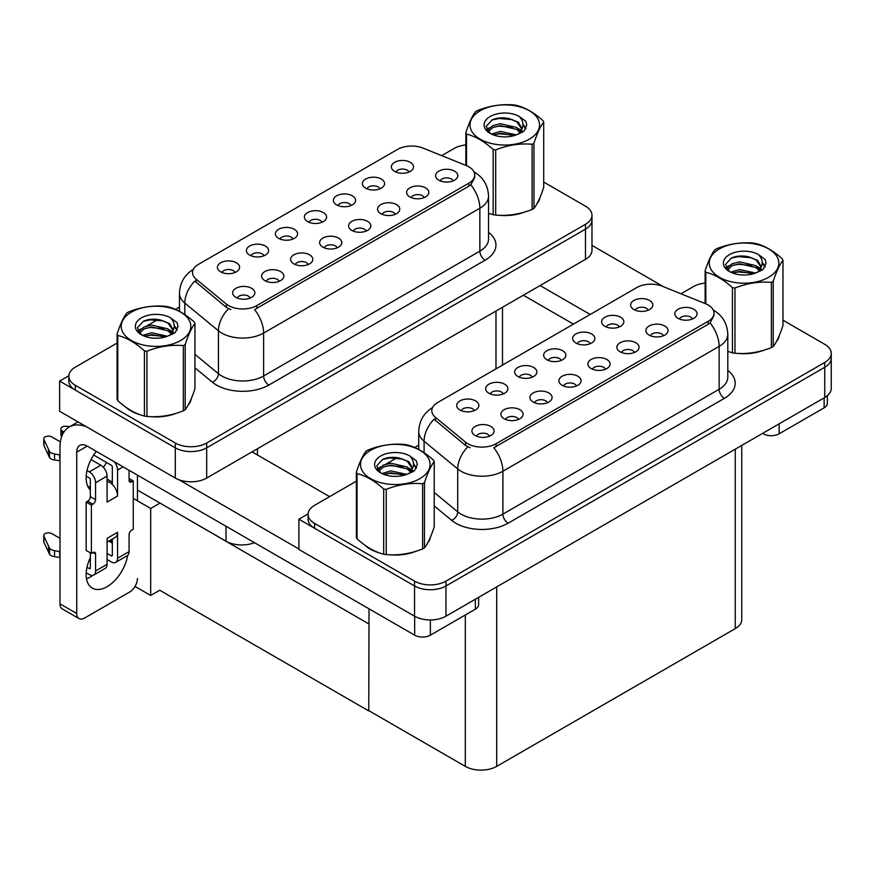 <?xml version="1.0" encoding="UTF-8"?>
<svg xmlns="http://www.w3.org/2000/svg" width="875" height="875" viewBox="0 0 875 875"><rect width="100%" height="100%" fill="white"/><g stroke="black" fill="none" stroke-linecap="round" stroke-linejoin="round"><path stroke-width="1.31" d="M453.184 180.863A6.661 3.85 0 0 0 451.391 178.981A6.661 3.85 0 0 0 444.828 178.008A6.661 3.85 0 0 0 440.191 180.863M454.541 171.128A11.102 6.409 0 0 0 440.311 170.417A11.102 6.409 0 0 0 436.636 178.38A11.102 6.409 0 0 0 438.834 180.195A11.102 6.409 0 0 0 456.739 178.38A11.102 6.409 0 0 0 454.541 171.128M350.973 205.548A6.661 3.85 0 0 0 349.191 203.667A6.661 3.85 0 0 0 342.628 202.694A6.661 3.85 0 0 0 337.98 205.548M352.33 195.814A11.102 6.409 0 0 0 338.1 195.103A11.102 6.409 0 0 0 334.425 203.066A11.102 6.409 0 0 0 336.623 204.881A11.102 6.409 0 0 0 354.528 203.066A11.102 6.409 0 0 0 352.33 195.814M379.969 188.803A6.661 3.85 0 0 0 378.175 186.933A6.661 3.85 0 0 0 371.623 185.959A6.661 3.85 0 0 0 366.975 188.803M381.325 179.08A11.102 6.409 0 0 0 367.095 178.358A11.102 6.409 0 0 0 363.42 186.331A11.102 6.409 0 0 0 365.619 188.147A11.102 6.409 0 0 0 383.523 186.331A11.102 6.409 0 0 0 381.325 179.08M263.998 255.763A6.661 3.85 0 0 0 262.205 253.892A6.661 3.85 0 0 0 255.642 252.919A6.661 3.85 0 0 0 251.005 255.763M265.344 246.028A11.102 6.409 0 0 0 251.125 245.317A11.102 6.409 0 0 0 247.45 253.28A11.102 6.409 0 0 0 249.648 255.095A11.102 6.409 0 0 0 267.553 253.28A11.102 6.409 0 0 0 265.344 246.028M337.214 247.811A6.661 3.85 0 0 0 335.42 245.941A6.661 3.85 0 0 0 328.858 244.967A6.661 3.85 0 0 0 324.22 247.811M338.559 238.088A11.102 6.409 0 0 0 324.341 237.377A11.102 6.409 0 0 0 320.666 245.339A11.102 6.409 0 0 0 322.864 247.155A11.102 6.409 0 0 0 340.769 245.339A11.102 6.409 0 0 0 338.559 238.088M279.223 281.291A6.661 3.85 0 0 0 277.441 279.42A6.661 3.85 0 0 0 270.878 278.447A6.661 3.85 0 0 0 266.23 281.291M280.58 271.567A11.102 6.409 0 0 0 266.35 270.845A11.102 6.409 0 0 0 262.675 278.819A11.102 6.409 0 0 0 264.873 280.634A11.102 6.409 0 0 0 282.778 278.819A11.102 6.409 0 0 0 280.58 271.567M408.964 172.069A6.661 3.85 0 0 0 407.17 170.198A6.661 3.85 0 0 0 400.608 169.214A6.661 3.85 0 0 0 395.97 172.069M410.309 162.334A11.102 6.409 0 0 0 396.091 161.623A11.102 6.409 0 0 0 392.416 169.586A11.102 6.409 0 0 0 394.614 171.402A11.102 6.409 0 0 0 412.519 169.586A11.102 6.409 0 0 0 410.309 162.334M366.209 231.077A6.661 3.85 0 0 0 364.416 229.206A6.661 3.85 0 0 0 357.853 228.233A6.661 3.85 0 0 0 353.205 231.077M367.555 221.342A11.102 6.409 0 0 0 353.336 220.631A11.102 6.409 0 0 0 349.65 228.594A11.102 6.409 0 0 0 351.859 230.409A11.102 6.409 0 0 0 369.764 228.594A11.102 6.409 0 0 0 367.555 221.342M424.189 197.597A6.661 3.85 0 0 0 422.406 195.727A6.661 3.85 0 0 0 415.844 194.753A6.661 3.85 0 0 0 411.195 197.597M425.545 187.873A11.102 6.409 0 0 0 411.316 187.152A11.102 6.409 0 0 0 407.641 195.125A11.102 6.409 0 0 0 409.839 196.93A11.102 6.409 0 0 0 427.744 195.125A11.102 6.409 0 0 0 425.545 187.873M395.194 214.342A6.661 3.85 0 0 0 393.411 212.461A6.661 3.85 0 0 0 386.848 211.488A6.661 3.85 0 0 0 382.2 214.342M396.55 204.608A11.102 6.409 0 0 0 382.32 203.897A11.102 6.409 0 0 0 378.645 211.859A11.102 6.409 0 0 0 380.855 213.675A11.102 6.409 0 0 0 398.748 211.859A11.102 6.409 0 0 0 396.55 204.608M292.994 239.028A6.661 3.85 0 0 0 291.2 237.147A6.661 3.85 0 0 0 284.637 236.173A6.661 3.85 0 0 0 279.989 239.028M294.339 229.294A11.102 6.409 0 0 0 280.12 228.583A11.102 6.409 0 0 0 276.434 236.545A11.102 6.409 0 0 0 278.644 238.361A11.102 6.409 0 0 0 296.548 236.545A11.102 6.409 0 0 0 294.339 229.294M321.978 222.283A6.661 3.85 0 0 0 320.195 220.413A6.661 3.85 0 0 0 313.633 219.439A6.661 3.85 0 0 0 308.984 222.283M323.334 212.559A11.102 6.409 0 0 0 309.105 211.838A11.102 6.409 0 0 0 305.43 219.811A11.102 6.409 0 0 0 307.639 221.616A11.102 6.409 0 0 0 325.533 219.811A11.102 6.409 0 0 0 323.334 212.559M250.228 298.036A6.661 3.85 0 0 0 248.445 296.155A6.661 3.85 0 0 0 241.883 295.181A6.661 3.85 0 0 0 237.234 298.036M251.584 288.302A11.102 6.409 0 0 0 237.355 287.591A11.102 6.409 0 0 0 233.68 295.553A11.102 6.409 0 0 0 235.889 297.369A11.102 6.409 0 0 0 253.783 295.553A11.102 6.409 0 0 0 251.584 288.302M308.219 264.556A6.661 3.85 0 0 0 306.425 262.686A6.661 3.85 0 0 0 299.873 261.702A6.661 3.85 0 0 0 295.225 264.556M309.575 254.822A11.102 6.409 0 0 0 295.345 254.111A11.102 6.409 0 0 0 291.67 262.073A11.102 6.409 0 0 0 293.869 263.889A11.102 6.409 0 0 0 311.773 262.073A11.102 6.409 0 0 0 309.575 254.822M235.003 272.497A6.661 3.85 0 0 0 233.22 270.627A6.661 3.85 0 0 0 226.658 269.653A6.661 3.85 0 0 0 222.009 272.497M236.359 262.773A11.102 6.409 0 0 0 222.13 262.062A11.102 6.409 0 0 0 218.455 270.025A11.102 6.409 0 0 0 220.653 271.841A11.102 6.409 0 0 0 238.558 270.025A11.102 6.409 0 0 0 236.359 262.773M468.88 166.841A19.983 11.539 0 0 0 466.211 165.55L423.117 148.127A19.983 11.539 0 0 0 397.523 149.417L198.384 264.392A19.983 11.539 0 0 0 192.533 272.552A19.983 11.539 0 0 0 196.142 279.169L226.319 304.041A19.983 11.539 0 0 0 256.812 305.583L468.88 183.159A19.983 11.539 0 0 0 474.731 175A19.983 11.539 0 0 0 468.88 166.841M254.428 542.664A22.203 12.819 180 0 1 226.045 541.209L137.441 490.055M68.841 375.747L59.62 381.062L175.284 447.836A22.203 12.819 0 0 0 206.686 447.836L585.473 229.141A22.203 12.819 0 0 0 591.981 220.084A22.203 12.819 0 0 1 585.473 229.141L206.686 447.836A22.203 12.819 0 0 1 175.284 447.836L75.327 390.13A22.203 12.819 0 0 1 68.819 381.062L68.819 376.228A22.203 12.819 0 0 0 75.327 385.295L175.284 443.002A22.203 12.819 0 0 0 206.686 443.002L585.473 224.306A22.203 12.819 0 0 0 591.981 215.25A22.203 12.819 0 0 0 585.473 206.183L543.703 182.066M59.62 381.062L59.62 411.283L175.284 478.056A22.203 12.819 0 0 0 206.686 478.056L585.473 259.361A22.203 12.819 0 0 0 591.981 250.294L591.981 215.25M160.005 503.07L150.686 508.452L133.252 498.389M369.02 623.755L368.758 710.927L159.742 590.242L150.686 595.47L135.012 586.425M150.686 595.47L150.686 508.452M368.758 710.927L369.02 608.825M156.341 500.959L368.758 623.897M692.453 319.003A6.661 3.85 0 0 0 690.67 317.133A6.661 3.85 0 0 0 684.108 316.148A6.661 3.85 0 0 0 679.459 319.003M693.809 309.269A11.102 6.409 0 0 0 679.58 308.558A11.102 6.409 0 0 0 675.905 316.52A11.102 6.409 0 0 0 678.103 318.336A11.102 6.409 0 0 0 696.008 316.52A11.102 6.409 0 0 0 693.809 309.269M590.242 343.689A6.661 3.85 0 0 0 588.459 341.819A6.661 3.85 0 0 0 581.897 340.834A6.661 3.85 0 0 0 577.248 343.689M591.598 333.955A11.102 6.409 0 0 0 577.369 333.244A11.102 6.409 0 0 0 573.694 341.206A11.102 6.409 0 0 0 575.903 343.022A11.102 6.409 0 0 0 593.797 341.206A11.102 6.409 0 0 0 591.598 333.955M619.237 326.944A6.661 3.85 0 0 0 617.455 325.073A6.661 3.85 0 0 0 610.892 324.1A6.661 3.85 0 0 0 606.244 326.944M620.594 317.22A11.102 6.409 0 0 0 606.364 316.509A11.102 6.409 0 0 0 602.689 324.472A11.102 6.409 0 0 0 604.887 326.287A11.102 6.409 0 0 0 622.792 324.472A11.102 6.409 0 0 0 620.594 317.22M503.267 393.903A6.661 3.85 0 0 0 501.484 392.033A6.661 3.85 0 0 0 494.922 391.059A6.661 3.85 0 0 0 490.273 393.903M504.623 384.18A11.102 6.409 0 0 0 490.394 383.458A11.102 6.409 0 0 0 486.719 391.431A11.102 6.409 0 0 0 488.917 393.236A11.102 6.409 0 0 0 506.822 391.431A11.102 6.409 0 0 0 504.623 384.18M576.483 385.962A6.661 3.85 0 0 0 574.7 384.081A6.661 3.85 0 0 0 568.138 383.108A6.661 3.85 0 0 0 563.489 385.962M577.839 376.228A11.102 6.409 0 0 0 563.609 375.517A11.102 6.409 0 0 0 559.934 383.48A11.102 6.409 0 0 0 562.133 385.295A11.102 6.409 0 0 0 580.038 383.48A11.102 6.409 0 0 0 577.839 376.228M518.492 419.431A6.661 3.85 0 0 0 516.709 417.561A6.661 3.85 0 0 0 510.147 416.587A6.661 3.85 0 0 0 505.498 419.431M519.848 409.708A11.102 6.409 0 0 0 505.619 408.997A11.102 6.409 0 0 0 501.944 416.959A11.102 6.409 0 0 0 504.153 418.775A11.102 6.409 0 0 0 522.047 416.959A11.102 6.409 0 0 0 519.848 409.708M648.233 310.209A6.661 3.85 0 0 0 646.45 308.339A6.661 3.85 0 0 0 639.887 307.366A6.661 3.85 0 0 0 635.239 310.209M649.589 300.475A11.102 6.409 0 0 0 635.359 299.764A11.102 6.409 0 0 0 631.684 307.727A11.102 6.409 0 0 0 633.883 309.542A11.102 6.409 0 0 0 651.787 307.727A11.102 6.409 0 0 0 649.589 300.475M605.478 369.217A6.661 3.85 0 0 0 603.684 367.347A6.661 3.85 0 0 0 597.122 366.373A6.661 3.85 0 0 0 592.484 369.217M606.823 359.494A11.102 6.409 0 0 0 592.605 358.772A11.102 6.409 0 0 0 588.93 366.745A11.102 6.409 0 0 0 591.128 368.55A11.102 6.409 0 0 0 609.033 366.745A11.102 6.409 0 0 0 606.823 359.494M663.458 335.737A6.661 3.85 0 0 0 661.675 333.867A6.661 3.85 0 0 0 655.113 332.894A6.661 3.85 0 0 0 650.464 335.737M664.814 326.014A11.102 6.409 0 0 0 650.584 325.292A11.102 6.409 0 0 0 646.909 333.266A11.102 6.409 0 0 0 649.119 335.081A11.102 6.409 0 0 0 667.013 333.266A11.102 6.409 0 0 0 664.814 326.014M634.473 352.483A6.661 3.85 0 0 0 632.68 350.602A6.661 3.85 0 0 0 626.117 349.628A6.661 3.85 0 0 0 621.469 352.483M635.819 342.748A11.102 6.409 0 0 0 621.6 342.038A11.102 6.409 0 0 0 617.914 350A11.102 6.409 0 0 0 620.123 351.816A11.102 6.409 0 0 0 638.028 350A11.102 6.409 0 0 0 635.819 342.748M532.262 377.169A6.661 3.85 0 0 0 530.469 375.288A6.661 3.85 0 0 0 523.906 374.314A6.661 3.85 0 0 0 519.269 377.169M533.608 367.434A11.102 6.409 0 0 0 519.389 366.723A11.102 6.409 0 0 0 515.714 374.686A11.102 6.409 0 0 0 517.913 376.502A11.102 6.409 0 0 0 535.817 374.686A11.102 6.409 0 0 0 533.608 367.434M561.258 360.423A6.661 3.85 0 0 0 559.464 358.553A6.661 3.85 0 0 0 552.902 357.58A6.661 3.85 0 0 0 548.253 360.423M562.603 350.7A11.102 6.409 0 0 0 548.384 349.978A11.102 6.409 0 0 0 544.698 357.952A11.102 6.409 0 0 0 546.908 359.756A11.102 6.409 0 0 0 564.812 357.952A11.102 6.409 0 0 0 562.603 350.7M489.508 436.177A6.661 3.85 0 0 0 487.714 434.306A6.661 3.85 0 0 0 481.152 433.322A6.661 3.85 0 0 0 476.503 436.177M490.853 426.442A11.102 6.409 0 0 0 476.634 425.731A11.102 6.409 0 0 0 472.948 433.694A11.102 6.409 0 0 0 475.158 435.509A11.102 6.409 0 0 0 493.062 433.694A11.102 6.409 0 0 0 490.853 426.442M547.487 402.697A6.661 3.85 0 0 0 545.705 400.827A6.661 3.85 0 0 0 539.142 399.853A6.661 3.85 0 0 0 534.494 402.697M548.844 392.962A11.102 6.409 0 0 0 534.614 392.252A11.102 6.409 0 0 0 530.939 400.214A11.102 6.409 0 0 0 533.138 402.03A11.102 6.409 0 0 0 551.042 400.214A11.102 6.409 0 0 0 548.844 392.962M474.272 410.648A6.661 3.85 0 0 0 472.489 408.767A6.661 3.85 0 0 0 465.927 407.794A6.661 3.85 0 0 0 461.278 410.648M475.628 400.914A11.102 6.409 0 0 0 461.398 400.203A11.102 6.409 0 0 0 457.723 408.166A11.102 6.409 0 0 0 459.922 409.981A11.102 6.409 0 0 0 477.827 408.166A11.102 6.409 0 0 0 475.628 400.914M708.148 304.981A19.983 11.539 0 0 0 705.48 303.691L662.386 286.267A19.983 11.539 0 0 0 636.792 287.558L437.653 402.533A19.983 11.539 0 0 0 431.802 410.692A19.983 11.539 0 0 0 435.411 417.309L465.588 442.192A19.983 11.539 0 0 0 496.092 443.723L708.148 321.3A19.983 11.539 0 0 0 714 313.141A19.983 11.539 0 0 0 708.148 304.981M308.109 513.887L298.889 519.203L414.553 585.977A22.203 12.819 0 0 0 445.955 585.977L824.742 367.281A22.203 12.819 0 0 0 831.25 358.225A22.203 12.819 0 0 1 824.742 367.281L445.955 585.977A22.203 12.819 0 0 1 414.553 585.977L314.595 528.27A22.203 12.819 0 0 1 308.088 519.203L308.088 514.369A22.203 12.819 0 0 0 314.595 523.436L414.553 581.142A22.203 12.819 0 0 0 445.955 581.142L824.742 362.447A22.203 12.819 0 0 0 831.25 353.391A22.203 12.819 0 0 0 824.742 344.323L782.972 320.206M298.889 519.203L298.889 549.423L414.553 616.197A22.203 12.819 0 0 0 445.955 616.197L824.742 397.502A22.203 12.819 0 0 0 831.25 388.434L831.25 353.391M741.759 445.419L741.759 619.587A22.203 12.819 180 0 1 735.252 628.644L496.716 766.369A22.203 12.819 180 0 1 465.314 766.369L369.02 710.773M125.628 407.028A35.525 20.508 0 0 0 130.9 410.911A35.525 20.508 0 0 0 140.383 414.827M474.731 175L474.731 177.45L470.816 184.767L468.88 186.167L254.57 309.608A25.9 14.952 60 0 1 263.627 333.08A29.608 17.095 180 0 1 221.758 333.08A29.608 17.095 180 0 1 218.433 330.805L184.811 303.078A29.608 17.095 180 0 1 179.463 293.278L179.463 311.314M230.803 309.608L226.319 307.344L194.797 281.094A25.9 17.325 129.5 0 0 184.811 303.078L184.811 314.573M493.172 214.703L493.172 149.483A39.966 23.078 -0 0 0 495.698 149.877L495.698 215.086A39.966 23.078 -0 0 1 493.172 214.703L488.534 213.27A35.525 20.508 0 0 0 489.136 213.478M498.706 215.272A35.525 20.508 0 0 0 525.022 211.914M537.02 203.678A35.525 20.508 0 0 0 540.116 197.159M149.953 416.62A35.525 20.508 0 0 0 176.269 413.262M188.267 405.027A35.525 20.508 0 0 0 191.363 398.508M465.85 144.922A22.203 12.819 0 0 0 454.114 148.466L441.7 155.641M179.463 307.038L175.438 309.367M157.927 319.473L146.65 325.981M117.097 343.044L75.327 367.161A22.203 12.819 0 0 0 68.819 376.228M364.897 545.169A35.525 20.508 0 0 0 370.169 549.062A35.525 20.508 0 0 0 379.652 552.967M714 313.141L714 315.591L710.084 322.908L708.148 324.308L493.839 447.748A25.9 14.952 60 0 1 502.895 471.22A29.608 17.095 180 0 1 461.027 471.22A29.608 17.095 180 0 1 457.713 468.945L424.091 441.219A29.608 17.095 180 0 1 418.731 431.419L418.731 449.455M470.083 447.748L465.588 445.484L434.077 419.234A25.9 17.325 129.5 0 0 424.091 441.219L424.091 452.714M732.441 352.844L732.441 287.623A39.966 23.078 -0 0 0 734.978 288.017L734.978 353.237A39.966 23.078 -0 0 1 732.441 352.844L727.803 351.411A35.525 20.508 0 0 0 728.405 351.619M737.975 353.413A35.525 20.508 0 0 0 764.291 350.055M776.289 341.819A35.525 20.508 0 0 0 779.384 335.3M389.222 554.761A35.525 20.508 0 0 0 415.538 551.414M427.536 543.167A35.525 20.508 0 0 0 430.631 536.648M705.13 283.062A22.203 12.819 0 0 0 693.394 286.617L680.969 293.781M418.731 445.189L414.706 447.508M397.195 457.614L385.919 464.133M356.366 481.184L314.595 505.312A22.203 12.819 0 0 0 308.088 514.369M779.111 423.85L779.111 433.825L824.119 407.837L824.119 397.863M663.611 286.759L591.981 245.405M590.188 314.475L540.105 285.556M827.367 395.675L827.367 403.298A11.102 6.409 180 0 1 824.119 407.837M779.111 433.825A11.102 6.409 180 0 1 763.416 433.825L763.416 432.917M523.359 295.225L573.442 324.144M762.628 433.366L763.416 433.825M92.881 575.367A29.608 17.095 -60 0 1 90.344 577.008A29.608 17.095 -60 0 1 86.516 578.812M127.608 555.439A29.608 17.095 -60 0 1 107.089 586.677A29.608 17.095 -60 0 1 92.291 588.142A29.608 17.095 -60 0 1 90.344 557.67M90.344 487.627L87.686 486.084M112.328 482.18L107.089 479.161M430.358 619.948L430.358 635.173L475.366 609.186L475.366 599.211M329.613 496.639L252.055 451.861M298.889 548.997L179.014 479.784M106.4 462.394A29.608 17.095 -60 0 1 103.458 467.414M111.256 539.689A29.608 17.095 -60 0 1 111.223 542.533M76.737 613.506A11.102 6.409 120 0 0 79.034 618.592L62.289 608.923A11.102 6.409 -60 0 1 59.992 603.838L76.737 613.506L76.737 452.156A14.798 8.542 60 0 1 79.8 445.386A14.798 8.542 60 0 1 87.205 446.119L414.663 635.173L414.663 616.252M86.603 426.858A44.406 25.638 -120 0 0 69.191 427A44.406 25.638 -120 0 0 59.992 447.322L59.992 603.838M79.034 618.592A11.102 6.409 120 0 0 84.591 618.045L129.598 592.058A11.102 6.409 120 0 0 137.441 578.462M90.344 489.989A29.608 17.095 -60 0 1 96.283 451.358M137.441 500.806L137.441 475.125M478.614 597.341L478.614 604.658A11.102 6.409 180 0 1 475.366 609.186M430.358 635.173A11.102 6.409 180 0 1 414.663 635.173M123.102 466.845L117.556 470.05L117.556 496.037A11.102 6.409 -120 0 0 112.328 484.466A11.102 6.409 -120 0 0 109.703 482.431A11.102 6.409 -120 0 0 107.089 481.447M86.209 572.808L89.294 574.591A8.881 5.13 -120 0 0 93.734 575.028A8.881 5.13 -120 0 0 95.572 570.97L107.089 564.32L107.089 538.333L117.556 532.295L117.556 558.272L129.073 551.633L129.073 534.712A3.697 2.133 -60 0 1 131.688 530.173L133.252 529.266L133.252 480.922L129.073 478.505M107.089 564.32A8.881 5.13 60 0 1 105.252 568.389L93.734 575.028M59.992 538.333L51.822 533.619A4.725 2.723 180 0 0 46.67 533.028A4.725 2.723 180 0 0 43.75 535.544L43.75 541.592A4.725 2.723 0 0 0 43.914 542.292L49.514 554.214A7.405 4.277 0 0 0 54.556 556.686L54.556 550.638L59.992 551.633M107.089 542.084L115.259 537.37A11.102 6.409 -120 0 0 117.556 532.295M112.328 539.066L112.328 555.253A1.477 0.853 60 0 1 112.022 555.931A1.477 0.853 60 0 1 111.278 555.855L112.328 555.253M107.089 553.438L111.278 555.855M129.073 551.633A8.881 5.13 60 0 1 127.236 555.691L115.719 562.341A8.881 5.13 -120 0 1 111.278 561.903L107.089 559.486M115.719 562.341A8.881 5.13 -120 0 0 117.556 558.272M100.811 465.216A8.881 5.13 60 0 1 107.089 476.087L95.572 482.738A8.881 5.13 -120 0 0 89.294 471.866L100.811 465.216L91.033 459.572M60.375 441.875L51.822 436.931A4.725 2.723 180 0 0 46.67 436.341A4.725 2.723 180 0 0 43.75 438.856L43.75 444.905A4.725 2.723 0 0 0 43.914 445.605L49.514 457.527A7.405 4.277 0 0 0 54.556 459.998L54.556 453.95L59.992 454.945M117.556 496.037L107.089 502.075L107.089 476.087M117.556 470.05A8.881 5.13 -120 0 0 114.22 461.716M64.017 431.889L62.289 430.883A4.725 2.723 180 0 1 60.9 428.958A4.725 2.723 180 0 1 66.85 426.322L69.617 426.748M112.328 484.466L112.328 467.031A1.477 0.853 60 0 0 111.278 465.216L93.658 455.044M90.344 552.836L90.344 567.941A1.477 0.853 60 0 1 90.037 568.619A1.477 0.853 60 0 1 89.294 568.553L90.344 567.941M86.209 476.12L89.294 477.903A1.477 0.853 60 0 1 90.344 479.719L90.344 496.639A3.697 2.133 -60 0 1 87.73 501.167L86.155 502.075L86.155 550.419L91.394 553.438L92.958 552.541A3.697 2.133 -60 0 1 94.806 552.355A3.697 2.133 -60 0 1 95.572 554.05L95.572 570.97M95.572 482.738L95.572 499.658A3.697 2.133 -60 0 1 92.958 504.186L91.394 505.094L86.155 502.075M87.019 470.542L89.294 471.866M59.992 460.983L59.489 454.65M59.489 460.698L54.556 459.998M54.556 453.95A7.405 4.277 0 0 1 49.514 451.478L43.914 439.567A4.725 2.723 180 0 1 43.75 438.856M49.514 451.478L49.514 457.527M48.53 449.509L48.53 455.558M112.328 543.167L108.773 541.122M133.252 480.922L131.688 481.83A3.697 2.133 -60 0 1 129.839 482.016A3.697 2.133 -60 0 1 129.073 480.32L129.073 470.291M91.394 505.094L91.394 553.438M59.992 557.67L59.489 551.337M87.019 567.23L89.294 568.553M59.489 557.386L54.556 556.686M60.9 428.958L60.9 434.995A4.725 2.723 0 0 0 61.698 436.516M54.556 550.638A7.405 4.277 0 0 1 49.514 548.166L43.914 536.255A4.725 2.723 180 0 1 43.75 535.544M49.514 548.166L49.514 554.214M48.53 546.197L48.53 552.245M538.891 199.97A35.153 20.3 180 0 1 538.508 200.78M521.489 212.92A35.153 20.3 180 0 1 503.573 215.348M778.159 338.111A35.153 20.3 180 0 1 777.777 338.92M760.769 351.061A35.153 20.3 180 0 1 742.842 353.489M190.138 401.319A35.153 20.3 180 0 1 189.755 402.128M172.736 414.269A35.153 20.3 180 0 1 154.82 416.697M136.008 413.098A35.153 20.3 180 0 1 131.162 410.769A35.153 20.3 180 0 1 127.98 408.647M429.406 539.459A35.153 20.3 180 0 1 429.023 540.269M412.016 552.409A35.153 20.3 180 0 1 394.089 554.837M375.277 551.239A35.153 20.3 180 0 1 370.431 548.909A35.153 20.3 180 0 1 367.248 546.788M480.178 110.764A34.781 20.081 -0 0 0 480.178 139.158A34.781 20.081 -0 0 0 529.375 139.158A34.781 20.081 -0 0 0 529.375 110.764A34.781 20.081 -0 0 0 480.178 110.764M495.698 215.086C507.784 216.147 519.914 214.277 532.098 209.464A39.966 23.078 -0 0 0 533.039 208.939A39.966 23.078 -0 0 0 533.947 208.392C537.184 204.345 540.433 197.334 543.703 187.381L543.703 122.161A39.966 23.078 -0 0 0 543.025 120.706C534.122 112.634 525.241 107.516 516.381 105.328A39.966 23.078 -0 0 0 513.855 104.934C501.67 103.895 489.541 105.766 477.455 110.567A39.966 23.078 -0 0 0 476.514 111.092A39.966 23.078 -0 0 0 475.606 111.628C472.336 115.741 469.087 122.741 465.85 132.639A39.966 23.078 -0 0 0 466.528 134.105L466.528 165.681M493.172 149.483C484.269 141.422 475.387 136.292 466.528 134.105M532.098 209.464L532.098 144.244C520.013 143.194 507.883 145.064 495.698 149.877M532.098 144.244A39.966 23.078 -0 0 0 533.039 143.719A39.966 23.078 -0 0 0 533.947 143.172L533.947 208.392M516.283 134.903L500.402 131.392L491.378 134.061M514.073 135.625L500.402 133.317L493.413 134.936M520.636 131.545L516.742 127.531L500.402 123.714L492.811 125.606L488.436 129.347L487.856 131.381M520.013 132.508L516.742 129.445L500.402 125.639L492.811 127.531L488.206 131.753M518.525 134.159L521.117 130.561L521.697 128.034L518.295 122.161L509.009 118.573C502.677 117.283 497.044 117.731 492.111 119.919L486.161 126.405L490.153 133.361A20.683 11.944 -0 0 0 516.009 134.991L524.07 131.075L526.783 124.961L525.853 121.308L519.083 116.342A20.683 11.944 -0 0 0 490.153 116.517A20.683 11.944 -0 0 0 490.153 133.405M520.8 133.164L521.697 129.555M521.642 128.789L516.742 121.767L509.447 118.661M519.083 116.342C523.381 120.717 524.07 125.453 521.117 130.561M465.85 165.408L465.85 132.639M543.703 122.161C540.466 126.219 537.206 133.219 533.947 143.172M512.553 134.991L499.078 133.831L493.719 134.805M522.397 132.267L521.456 131.502M520.877 131.086L519.914 130.463M512.553 127.312L499.078 126.153L493.719 127.137M488.534 129.161L486.959 130.134M525.766 128.789L522.922 125.059M512.608 119.656L499.078 118.486L491.87 120.028M526.783 125.147L525.853 121.308M523.009 131.863L521.62 130.67M521.205 130.364L517.891 128.384M489.847 127.553L486.598 129.434M525.995 128.33L522.922 124.097M719.447 248.905A34.781 20.081 -0 0 0 719.447 277.309A34.781 20.081 -0 0 0 768.644 277.309A34.781 20.081 -0 0 0 768.644 248.905A34.781 20.081 -0 0 0 719.447 248.905M734.978 353.237C747.053 354.288 759.183 352.417 771.367 347.605A39.966 23.078 -0 0 0 772.308 347.08A39.966 23.078 -0 0 0 773.216 346.533C776.453 342.486 779.702 335.486 782.972 325.522L782.972 260.312A39.966 23.078 -0 0 0 782.294 258.847C773.391 250.786 764.509 245.656 755.65 243.469A39.966 23.078 -0 0 0 753.123 243.075C740.939 242.036 728.809 243.906 716.723 248.708A39.966 23.078 -0 0 0 715.783 249.233A39.966 23.078 -0 0 0 714.875 249.769C711.616 253.881 708.367 260.881 705.13 270.78A39.966 23.078 -0 0 0 705.808 272.245L705.808 303.822M732.441 287.623C723.538 279.562 714.656 274.433 705.808 272.245M771.367 347.605L771.367 282.384C759.281 281.334 747.152 283.205 734.978 288.017M771.367 282.384A39.966 23.078 -0 0 0 772.308 281.859A39.966 23.078 -0 0 0 773.216 281.323L773.216 346.533M755.562 273.055L739.67 269.533L730.658 272.202M753.342 273.766L739.67 271.458L732.681 273.077M759.905 269.686L756.011 265.672L739.67 261.866L732.08 263.747L727.705 267.488L727.136 269.522M759.281 270.648L756.011 267.586L739.67 263.78L732.08 265.672L727.475 269.894M757.794 272.311L760.397 268.702L760.966 266.175L757.564 260.302L748.278 256.714C741.945 255.423 736.323 255.872 731.38 258.059L725.43 264.556L729.433 271.512A20.683 11.944 -0 0 0 755.278 273.131L763.339 269.216L766.052 263.102L765.122 259.459L758.352 254.483A20.683 11.944 -0 0 0 729.422 254.658A20.683 11.944 -0 0 0 729.422 271.545M760.069 271.305L760.966 267.695M760.911 266.93L756.011 259.908L748.727 256.802M758.352 254.483C762.661 258.858 763.339 263.605 760.397 268.702M705.13 303.548L705.13 270.78M782.972 260.312C779.734 264.359 776.486 271.359 773.216 281.323M751.822 273.131L738.347 271.972L732.987 272.945M761.666 270.408L760.725 269.642M760.156 269.238L759.194 268.603M751.822 265.453L738.347 264.305L732.987 265.278M727.803 267.302L726.228 268.275M765.034 266.93L762.191 263.2M751.877 257.797L738.347 256.627L731.139 258.169M766.052 263.288L765.122 259.459M762.278 270.003L760.889 268.811M760.473 268.505L757.17 266.525M729.116 265.694L725.867 267.575M765.264 266.481L762.191 262.238M131.425 312.113A34.781 20.081 -0 0 0 131.425 340.517A34.781 20.081 -0 0 0 180.622 340.517A34.781 20.081 -0 0 0 180.622 312.113A34.781 20.081 -0 0 0 131.425 312.113M127.761 312.441A39.966 23.078 -0 0 0 126.853 312.988C123.583 317.089 120.334 324.089 117.097 333.998A39.966 23.078 -0 0 0 117.775 335.453L117.775 400.673C126.634 408.713 135.516 413.842 144.419 416.052A39.966 23.078 -0 0 0 146.945 416.445C159.031 417.495 171.161 415.625 183.345 410.812A39.966 23.078 -0 0 0 184.286 410.288A39.966 23.078 -0 0 0 185.194 409.741C188.431 405.694 191.68 398.694 194.95 388.73L194.95 323.52A39.966 23.078 -0 0 0 194.272 322.055C185.369 313.994 176.488 308.864 167.628 306.677A39.966 23.078 -0 0 0 165.091 306.283C152.917 305.244 140.787 307.114 128.702 311.916A39.966 23.078 -0 0 0 127.761 312.441M144.419 416.052L144.419 350.831C135.516 342.77 126.634 337.641 117.775 335.453M144.419 350.831A39.966 23.078 -0 0 0 146.945 351.225L146.945 416.445M183.345 410.812L183.345 345.603C171.259 344.542 159.13 346.413 146.945 351.225M183.345 345.603A39.966 23.078 -0 0 0 184.286 345.067A39.966 23.078 -0 0 0 185.194 344.531L185.194 409.741M117.097 333.998L117.097 399.208A39.966 23.078 -0 0 0 117.775 400.673M167.53 336.262L151.648 332.741L142.625 335.409M165.32 336.973L151.648 334.666L144.659 336.284M171.883 332.905L167.989 328.88L151.648 325.073L144.058 326.955L139.683 330.695L139.103 332.73M171.259 333.856L167.989 330.794L151.648 326.987L144.058 328.88L139.453 333.102M169.772 335.519L172.364 331.92L172.944 329.383L169.542 323.509L160.256 319.922C153.923 318.631 148.291 319.08 143.358 321.267L137.408 327.764L141.4 334.72A20.683 11.944 -0 0 0 167.245 336.339L175.317 332.423L178.03 326.309L177.1 322.667L170.33 317.691A20.683 11.944 -0 0 0 141.4 317.877A20.683 11.944 -0 0 0 141.4 334.753M172.047 334.512L172.944 330.903M172.889 330.137L167.989 323.127L160.694 320.009M170.33 317.691C174.628 322.066 175.317 326.812 172.364 331.909M194.95 323.52C191.713 327.567 188.453 334.567 185.194 344.531M163.8 336.339L150.325 335.18L144.966 336.164M173.644 333.616L172.703 332.85M172.123 332.445L171.161 331.811M163.8 328.661L150.325 327.512L144.966 328.486M139.781 330.509L138.206 331.483M177.002 330.137L174.169 326.408M163.855 321.005L150.325 319.834L143.117 321.377M178.03 326.506L177.1 322.667M174.256 333.211L172.867 332.019M172.452 331.712L169.137 329.733M141.094 328.902L137.845 330.783M177.242 329.689L174.169 325.445M370.694 450.253A34.781 20.081 -0 0 0 370.694 478.658A34.781 20.081 -0 0 0 419.891 478.658A34.781 20.081 -0 0 0 419.891 450.253A34.781 20.081 -0 0 0 370.694 450.253M367.03 450.581A39.966 23.078 -0 0 0 366.122 451.128C362.863 455.23 359.603 462.241 356.366 472.139A39.966 23.078 -0 0 0 357.044 473.594L357.044 538.814C365.903 546.853 374.784 551.983 383.688 554.192A39.966 23.078 -0 0 0 386.225 554.586C398.3 555.636 410.43 553.766 422.614 548.953A39.966 23.078 -0 0 0 423.555 548.428A39.966 23.078 -0 0 0 424.462 547.881C427.7 543.834 430.948 536.834 434.219 526.87L434.219 461.661A39.966 23.078 -0 0 0 433.541 460.195C424.637 452.134 415.756 447.005 406.897 444.817A39.966 23.078 -0 0 0 404.37 444.423C392.186 443.384 380.056 445.266 367.97 450.056A39.966 23.078 -0 0 0 367.03 450.581M383.688 554.192L383.688 488.983C374.784 480.911 365.903 475.781 357.044 473.594M383.688 488.983A39.966 23.078 -0 0 0 386.225 489.366L386.225 554.586M422.614 548.953L422.614 483.744C410.528 482.683 398.398 484.564 386.225 489.366M422.614 483.744A39.966 23.078 -0 0 0 423.555 483.219A39.966 23.078 -0 0 0 424.462 482.672L424.462 547.881M356.366 472.139L356.366 537.348A39.966 23.078 -0 0 0 357.044 538.814M406.809 474.403L390.917 470.892L381.905 473.55M404.589 475.125L390.917 472.806L383.928 474.425M411.152 471.045L407.258 467.02L390.917 463.214L383.327 465.106L378.952 468.836L378.383 470.87M410.528 471.997L407.258 468.934L390.917 465.128L383.327 467.02L378.722 471.253M409.041 473.659L411.633 470.061L412.212 467.523L408.811 461.65L399.525 458.062C393.192 456.783 387.559 457.22 382.627 459.408L376.677 465.905L380.68 472.861A20.683 11.944 -0 0 0 406.525 474.48L414.586 470.575L417.298 464.461L416.369 460.808L409.598 455.831A20.683 11.944 -0 0 0 380.669 456.017A20.683 11.944 -0 0 0 380.669 472.894M411.316 472.653L412.212 469.044M412.158 468.278L407.258 461.267L399.963 458.15M409.598 455.831C413.908 460.217 414.586 464.953 411.633 470.05M434.219 461.661C430.981 465.708 427.733 472.708 424.462 482.672M403.069 474.48L389.594 473.331L384.234 474.305M412.912 471.756L411.972 471.002M411.392 470.586L410.441 469.952M403.069 466.802L389.594 465.653L384.234 466.627M379.05 468.65L377.475 469.623M416.281 468.289L413.438 464.559M403.123 459.145L389.594 457.975L382.386 459.517M417.298 464.647L416.369 460.808M413.525 471.352L412.136 470.17M411.72 469.853L408.406 467.873M380.363 467.042L377.114 468.923M416.511 467.83L413.438 463.586M226.045 541.209L226.045 526.28M585.473 259.361L585.473 224.306M206.686 478.056L206.686 443.002M175.284 478.056L175.284 443.002M495.983 368.856L495.983 311.03M257.447 454.967L257.447 448.744M196.142 279.169L196.142 282.461M226.319 304.041L226.319 307.344M256.812 305.583L256.812 308.602M468.88 183.159L468.88 186.167M824.742 397.502L824.742 362.447M445.955 616.197L445.955 581.142M414.553 616.197L414.553 581.142M735.252 628.644L735.252 449.17M496.716 766.369L496.716 586.884M465.314 766.369L465.314 614.983M435.411 417.309L435.411 420.602M465.588 442.192L465.588 445.484M496.092 443.723L496.092 446.742M708.148 321.3L708.148 324.308M488.534 232.28A37.002 21.361 180 0 1 485.1 260.203L268.855 385.055A7.405 4.277 60 0 1 263.627 375.988L479.861 251.136A29.608 17.095 0 0 0 488.534 239.05L488.534 196.153A29.608 17.095 180 0 1 479.861 208.239A25.9 14.952 -120 0 0 470.816 184.767M268.855 385.055A37.002 21.361 180 0 1 216.519 385.055A37.002 21.361 180 0 1 212.373 382.2L194.95 367.828M228.528 308.711A25.9 17.325 129.5 0 0 218.433 330.805L218.433 373.702A29.608 17.095 0 0 0 221.758 375.988A29.608 17.095 0 0 0 263.627 375.988L263.627 333.08L479.861 208.239L479.861 251.136A7.405 4.277 60 0 0 485.1 260.203M75.327 385.295L75.327 390.13M194.95 354.331L218.433 373.702A7.405 4.955 -50.5 0 1 212.373 382.2M727.803 370.42A37.002 21.361 180 0 1 724.369 398.344L508.123 523.195A7.405 4.277 60 0 1 502.895 514.128L719.141 389.288A29.608 17.095 0 0 0 727.803 377.202L727.803 334.294A29.608 17.095 180 0 1 719.141 346.38A25.9 14.952 -120 0 0 710.084 322.908M508.123 523.195A37.002 21.361 180 0 1 455.788 523.195A37.002 21.361 180 0 1 451.642 520.341L434.219 505.969M467.797 446.852A25.9 17.325 129.5 0 0 457.713 468.945L457.713 511.842A29.608 17.095 0 0 0 461.027 514.128A29.608 17.095 0 0 0 502.895 514.128L502.895 471.22L719.141 346.38L719.141 389.288A7.405 4.277 60 0 0 724.369 398.344M314.595 523.436L314.595 528.27M434.219 492.483L457.713 511.842A7.405 4.955 -50.5 0 1 451.642 520.341M87.205 446.119L76.737 452.156M62.289 435.039L62.289 430.883M95.572 499.658L90.344 496.639M43.914 439.567L43.914 445.605M131.688 481.83L129.073 480.32M92.958 504.186L87.73 501.167M95.572 554.05L92.958 552.541M43.914 536.255L43.914 542.292M502.491 365.105L502.491 307.267M488.534 196.153C488.031 185.5 483.361 177.527 474.502 172.2L474.009 171.927M193.495 269.325C184.636 274.652 179.966 282.625 179.463 293.278M727.803 334.294C727.311 323.641 722.63 315.667 713.77 310.352L713.278 310.067M432.764 407.466C423.916 412.792 419.234 420.766 418.731 431.419M69.191 427L78.017 421.903"/></g></svg>
